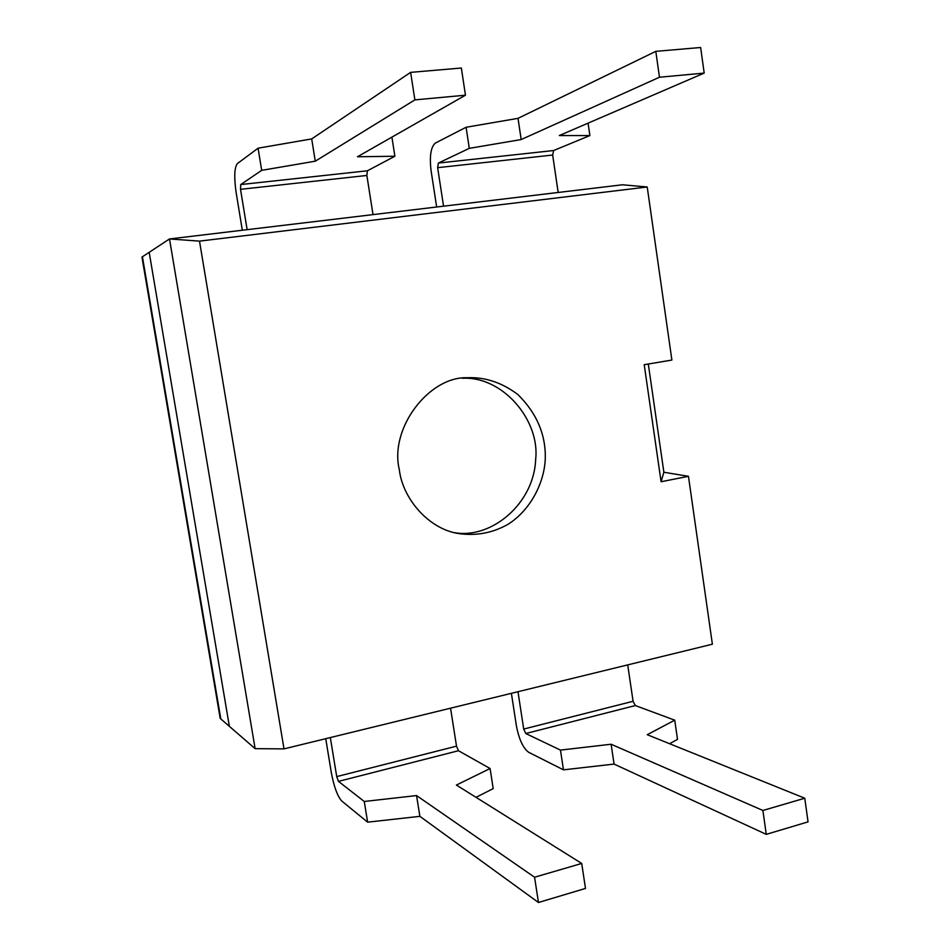 <?xml version="1.0" encoding="UTF-8"?>
<svg xmlns="http://www.w3.org/2000/svg" width="950" height="950" viewBox="0 0 950 950"><rect width="100%" height="100%" fill="white"/><g stroke="black" fill="none" stroke-linecap="round" stroke-linejoin="round"><path stroke-width="1.43" d="M517.987 691.707L523.711 729.066L525.778 733.531L560.464 750.096L611.111 744.242L614.068 764.085L563.457 769.844L528.651 752.281C523.058 748.113 518.949 739.219 516.361 725.598L511.397 693.322M611.111 744.242L762.898 810.469L766.27 834.361L614.068 764.085M762.898 810.469L804.769 798.226L808.046 821.869L766.27 834.361M804.769 798.226L647.247 734.706L674.726 720.171L635.312 705.553L633.08 701.278L627.724 664.893M560.464 750.096L563.457 769.844M669.584 743.719L677.516 739.373L674.726 720.171M330.327 737.568L336.728 776.601L338.473 781.375L364.266 801.479L416.551 795.566L419.876 816.347L367.626 822.166L341.679 800.969C337.428 796.171 333.961 786.648 331.277 772.386L325.743 738.684M416.551 795.566L534.565 877.23L538.46 902.5L419.876 816.347M534.565 877.23L581.709 863.455L585.485 888.428L538.46 902.5M581.709 863.455L456.392 785.056L490.081 768.526L458.47 750.726L456.511 746.154L450.549 708.189M364.266 801.479L367.626 822.166M476.009 797.335L493.192 788.619L490.081 768.526M648.304 364.004L663.872 472.245L688.453 476.306L712.381 644.207L284.002 748.885L255.123 748.659L229.366 726.334L149.186 252.32L169.504 238.949L558.173 192.47L552.663 155.04L553.648 150.528L589.891 135.577L559.336 135.541L704.188 73.091L700.637 47.5L655.809 51.348L659.466 77.235L521.17 139.555L518.023 118.346L655.809 51.348M589.891 135.577L588.086 123.144M704.188 73.091L659.466 77.235M521.17 139.555L469.288 148.354L438.354 163.067L437.641 167.675L443.543 206.186M469.288 148.354L466.094 127.264L435.29 143.106C430.789 147.119 429.376 156.322 431.086 170.739L436.656 207.005M466.094 127.264L518.023 118.346M373.017 214.617L366.866 175.453L367.401 170.786L394.879 156.239L357.473 156.762L465.464 95.202L461.356 68.02L410.637 72.366L414.877 99.881L315.269 161.191L311.707 138.914L410.637 72.366M394.879 156.239L391.911 137.132M465.464 95.202L414.877 99.881M315.269 161.191L261.678 170.347L240.742 184.561L240.528 189.335L247.131 229.674M261.678 170.347L258.079 148.188L237.31 163.638C234.389 167.663 233.985 177.211 236.099 192.28L242.321 230.244M258.079 148.188L311.707 138.914M284.002 748.885L199.5 241.134L647.223 186.996L622.535 184.775L558.173 192.47M647.223 186.996L671.887 360.062L644.219 364.693L661.081 481.745L663.872 472.245M255.123 748.659L169.504 238.949L199.5 241.134M688.453 476.306L661.081 481.745M399.332 469.728C389.215 428.26 429.032 376.473 467.079 377.732C484.963 376.901 501.921 382.529 517.952 394.594C537.166 413.737 546.262 435.575 545.217 460.133C543.649 485.153 529.186 510.898 508.131 524.246C492.599 533.045 475.974 536.133 458.268 533.508C428.296 528.829 402.574 498.311 399.332 469.728M462.234 378.266C503.358 376.01 540.075 420.862 535.669 459.254C534.138 503.405 491.637 539.232 454.539 532.677M229.366 726.334L149.186 252.32L141.954 257.07L220.186 718.378L142.429 256.749L220.792 718.913L229.366 726.334M525.778 733.531L635.312 705.553M523.711 729.066L633.08 701.278M338.473 781.375L458.47 750.726M336.728 776.601L456.511 746.154M553.648 150.528L438.354 163.067M552.663 155.04L437.641 167.675M367.401 170.786L240.742 184.561M366.866 175.453L240.528 189.335M467.103 377.732L465.987 377.815"/></g></svg>
